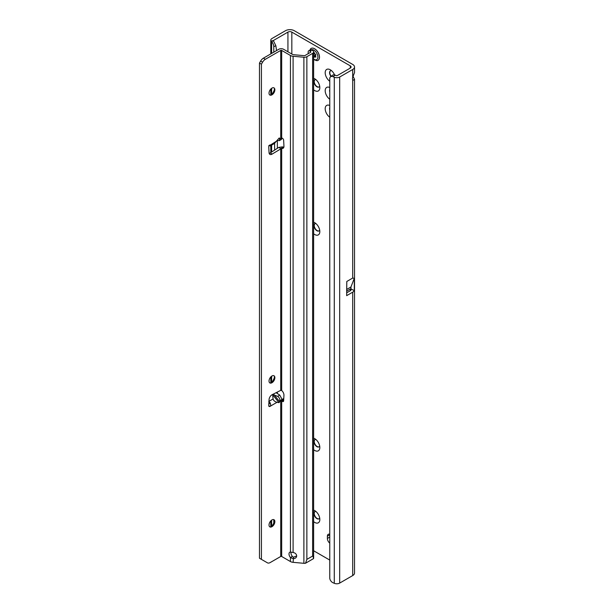<?xml version="1.0" encoding="UTF-8"?>
<svg xmlns="http://www.w3.org/2000/svg" width="614" height="614" viewBox="0 0 614 614"><rect width="100%" height="100%" fill="white"/><g stroke="black" fill="none" stroke-linecap="round" stroke-linejoin="round"><path stroke-width="0.92" d="M313.631 510.127A7.23 4.175 60 0 1 314.721 510.618A7.23 4.175 60 0 1 319.833 519.475A7.23 4.175 60 0 1 314.721 522.43A7.23 4.175 60 0 1 313.631 521.662M315.972 511.523A4.129 2.387 -120 0 0 314.844 511.685A4.129 2.387 -120 0 0 314.214 514.992A4.129 2.387 -120 0 0 316.916 518.63A4.129 2.387 -120 0 0 318.981 518.838A4.129 2.387 -120 0 0 319.679 517.94M313.631 438.15A7.23 4.175 60 0 1 314.721 438.649A7.23 4.175 60 0 1 319.833 447.506A7.23 4.175 60 0 1 314.721 450.453A7.23 4.175 60 0 1 313.631 449.686M315.972 439.547A4.129 2.387 -120 0 0 314.844 439.708A4.129 2.387 -120 0 0 314.214 443.016A4.129 2.387 -120 0 0 316.916 446.662A4.129 2.387 -120 0 0 318.981 446.862A4.129 2.387 -120 0 0 319.679 445.971M313.631 222.23A7.23 4.175 60 0 1 314.721 222.721A7.23 4.175 60 0 1 319.833 231.578A7.23 4.175 60 0 1 314.721 234.533A7.23 4.175 60 0 1 313.631 233.765M315.972 223.626A4.129 2.387 -120 0 0 314.844 223.788A4.129 2.387 -120 0 0 314.214 227.096A4.129 2.387 -120 0 0 316.916 230.734A4.129 2.387 -120 0 0 318.981 230.941A4.129 2.387 -120 0 0 319.679 230.043M329.756 81.24A7.23 4.175 60 0 1 325.197 72.421A7.23 4.175 60 0 1 330.301 69.781L330.301 69.781A7.23 4.175 60 0 1 334.584 74.923M331.552 70.679A4.129 2.387 -120 0 0 330.432 70.84A4.129 2.387 -120 0 0 331 76.451M313.631 78.285A7.23 4.175 60 0 1 314.721 78.776A7.23 4.175 60 0 1 319.833 87.633A7.23 4.175 60 0 1 314.721 90.588A7.23 4.175 60 0 1 313.631 89.821M315.972 79.674A4.129 2.387 -120 0 0 314.844 79.835A4.129 2.387 -120 0 0 314.214 83.151A4.129 2.387 -120 0 0 316.916 86.789A4.129 2.387 -120 0 0 318.981 86.996A4.129 2.387 -120 0 0 319.679 86.098M329.756 117.228A7.23 4.175 60 0 1 325.19 108.716A7.23 4.175 60 0 1 329.756 105.485M329.756 107.642A4.129 2.387 -120 0 0 329.756 110.006M329.756 99.23A7.23 4.175 60 0 1 325.19 90.726A7.23 4.175 60 0 1 329.756 87.495M329.756 89.652A4.129 2.387 -120 0 0 329.756 92.016M314.974 511.615A4.129 2.387 -120 0 0 314.491 514.962A4.129 2.387 -120 0 0 317.154 518.492A4.129 2.387 -120 0 0 319.096 518.761M314.974 439.647A4.129 2.387 -120 0 0 314.491 442.986A4.129 2.387 -120 0 0 317.154 446.516A4.129 2.387 -120 0 0 319.096 446.785M314.974 223.719A4.129 2.387 -120 0 0 314.491 227.065A4.129 2.387 -120 0 0 317.154 230.595A4.129 2.387 -120 0 0 319.096 230.864M314.974 79.774A4.129 2.387 -120 0 0 314.491 83.12A4.129 2.387 -120 0 0 317.154 86.651A4.129 2.387 -120 0 0 319.096 86.919M330.555 70.779A4.129 2.387 -120 0 0 331.215 76.282M329.756 534.264A4.129 2.387 -120 0 0 328.237 534.31A4.129 2.387 -120 0 0 327.385 536.206L327.385 538.455A4.129 2.387 -120 0 0 329.756 543.144M350.272 65.844L350.272 68.093A2.755 1.589 180 0 0 351.078 66.964A2.755 1.589 180 0 0 350.272 65.844L291.834 32.105A2.755 1.589 180 0 0 287.935 32.105L287.935 51.783M313.631 550.758L329.756 560.068M353.111 76.435L354.524 79.306L353.319 80.204L352.705 79.713A4.129 2.387 -60 0 1 352.705 77.28L354.524 72.621L354.524 66.964A6.201 3.577 180 0 1 352.705 69.497L339.688 77.011A4.129 2.387 180 0 1 334.277 77.234L333.057 76.704A4.129 2.694 -127.5 0 0 330.547 76.796A4.129 2.694 -127.5 0 0 329.756 78.638L329.756 577.958A4.129 2.694 -127.5 0 0 333.057 582.77L334.277 583.3A4.129 2.387 0 0 0 339.688 583.085L352.705 575.564A6.201 3.577 0 0 0 354.524 573.039L354.524 79.306M346.657 291.266L346.795 281.473L352.705 278.058L354.293 278.28L354.293 290.599A6.201 3.577 180 0 1 352.705 292.172L352.705 575.564M346.772 291.097L350.694 288.833A2.755 1.589 180 0 1 351.078 289.639A2.755 1.589 180 0 1 350.272 290.76L346.657 292.847M350.272 68.093L337.255 75.606A0.691 0.399 180 0 1 336.349 75.645L335.129 75.115L333.057 76.704M346.795 281.473L346.657 295.664L352.705 292.172M287.935 32.105L273.453 40.47L273.537 41.184M283.775 398.494L282.317 399.33M354.524 66.964A6.201 3.577 180 0 0 352.705 64.439L294.267 30.7A6.201 3.577 180 0 0 285.502 30.7L272.002 38.498A4.129 2.387 180 0 0 270.789 40.186A4.129 2.387 180 0 0 271.104 41.092L273.33 40.562L275.863 45.743L276.53 50.624M273.783 52.175L273.783 46.649A4.129 2.034 -113.5 0 0 271.626 41.645L273.453 40.47M274.611 150.092L274.611 143.377M277.359 393.52L277.359 392.054M277.359 148.312L277.359 140.406L279.355 140.652L279.731 138.219L278.933 138.288M273.783 523.082L273.783 519.636M271.626 53.426L271.626 41.645L271.104 41.092M330.547 76.796L332.619 75.207A4.129 2.694 52.5 0 1 335.129 75.115M350.694 288.833L354.293 290.599M350.962 286.984L346.772 289.401L350.962 286.984L350.962 288.672M354.293 278.28L350.985 286.876M318.044 60.349A6.884 3.976 -120 0 0 318.067 60.333A6.884 3.976 -120 0 0 319.126 54.815A6.884 3.976 -120 0 0 314.621 48.752A6.884 3.976 -120 0 0 311.183 48.406A6.884 3.976 -120 0 0 311.16 48.422A6.884 3.976 -120 0 0 310.346 49.174L309.817 50.271M313.631 59.581L316.985 60.679A6.884 3.976 -120 0 0 318.021 60.364A6.884 3.976 -120 0 0 319.073 54.846A6.884 3.976 -120 0 0 314.575 48.775A6.884 3.976 -120 0 0 311.129 48.437L311.183 48.406M313.631 52.428A1.105 0.637 -120 0 0 313.654 52.313L313.884 52.205A3.101 1.788 60 0 1 313.946 52.236A3.101 1.788 60 0 1 314 52.267L314.23 52.65A1.105 0.637 -120 0 0 315.005 53.894L315.335 54.078A0.691 0.399 60 0 1 315.757 55.168L315.588 55.398A1.105 0.637 -120 0 0 315.803 56.688L315.865 57.087A3.101 1.788 60 0 1 315.811 57.163L315.512 57.102A1.105 0.637 -120 0 0 315.205 56.856A1.105 0.637 -120 0 0 314.652 56.795A1.105 0.637 -120 0 0 314.529 56.91L314.368 57.148A0.691 0.399 60 0 1 313.631 56.872M279.731 401.794L279.009 402.661L277.052 402.285C274.826 401.694 273.506 400.589 273.077 398.962L272.647 394.395L277.589 396.352C279.163 397.319 279.923 398.755 279.869 400.658L279.731 401.794L273.928 394.579M268.794 145.587L270.421 145.81L274.374 143.53L279.247 137.958M273.89 519.674A4.129 2.387 -60 0 1 274.627 521.493A4.129 2.387 -60 0 1 271.703 526.551A4.129 2.387 -60 0 1 269.761 526.82M270.951 526.873A6.539 3.776 120 0 0 274.527 520.68M273.89 375.73A4.129 2.387 -60 0 1 274.627 377.541A4.129 2.387 -60 0 1 271.703 382.599A4.129 2.387 -60 0 1 269.761 382.867M270.951 382.921A6.539 3.776 120 0 0 274.527 376.727M270.951 95.024A6.539 3.776 120 0 0 274.527 88.83M273.89 87.833A4.129 2.387 -60 0 1 274.627 89.644A4.129 2.387 -60 0 1 271.703 94.702A4.129 2.387 -60 0 1 269.761 94.97M271.948 519.943A4.129 2.387 120 0 0 269.247 523.581A4.129 2.387 120 0 0 269.876 526.896A4.129 2.387 120 0 0 271.948 526.689A4.129 2.387 120 0 0 274.642 523.051A4.129 2.387 120 0 0 274.013 519.736A4.129 2.387 120 0 0 271.948 519.943M271.948 375.998A4.129 2.387 120 0 0 269.247 379.636A4.129 2.387 120 0 0 269.876 382.944A4.129 2.387 120 0 0 271.948 382.745A4.129 2.387 120 0 0 274.642 379.099A4.129 2.387 120 0 0 274.013 375.791A4.129 2.387 120 0 0 271.948 375.998M274.865 89.782A4.129 2.387 -60 0 1 273.061 93.942A4.129 2.387 -60 0 1 269.876 95.047A4.129 2.387 -60 0 1 269.024 93.159A4.129 2.387 -60 0 1 270.828 88.999A4.129 2.387 -60 0 1 274.013 87.894A4.129 2.387 -60 0 1 274.865 89.782M283.653 400.65L282.356 401.402A1.719 0.998 -120 0 0 282.432 401.449A1.719 0.998 -120 0 0 283.292 401.533A1.719 0.998 -120 0 0 283.645 400.827L283.944 395.332A4.129 2.387 -120 0 0 281.688 390.535L280.713 390.358L272.156 394.695A4.129 2.387 120 0 0 269.062 399.637L268.755 405.585A1.719 0.998 120 0 0 269.109 406.46A1.719 0.998 120 0 0 269.968 406.376C270.805 406.361 270.874 405.171 270.16 402.792L268.794 401.433M269.769 145.042L270.16 145.902L269.968 144.904A1.719 0.998 120 0 0 268.755 147.099L269.062 152.694A4.129 2.387 120 0 0 269.907 154.383A4.129 2.387 120 0 0 272.156 154.068L281.688 148.342A4.129 2.387 -120 0 0 283.092 148.258A4.129 2.387 -120 0 0 283.952 146.362A4.129 2.387 -120 0 0 283.944 146.155L283.645 140.314A1.719 0.998 -120 0 0 282.356 138.25L280.713 138.043L280.713 50.425A0.691 0.399 180 0 1 281.688 50.425L290.445 55.483A4.82 2.786 0 0 0 293.101 56.265L303.892 57.248A3.446 1.988 0 0 0 306.862 56.695L312.618 53.364A3.446 1.988 0 0 0 313.631 51.96A3.446 1.988 0 0 0 312.94 50.762L312.027 50.064A2.755 1.351 -113.5 0 0 310.93 49.788L308.727 50.747A2.755 1.351 -113.5 0 0 308.167 52.006L308.167 53.687M296.662 555.908A3.791 3.055 -164.7 0 0 293.101 552.493L290.445 552.063A3.791 2.187 -120 0 0 289.785 552.239A3.791 2.187 -120 0 0 290.445 557.543L293.101 558.671A3.791 3.055 -164.7 0 0 296.57 556.568A3.791 3.055 -164.7 0 0 296.662 555.908M265.501 561.718A5.511 3.177 -60 0 1 265.494 561.71L261.426 559.369L261.426 64.194L262.569 62.214A5.511 3.177 -60 0 1 265.325 59.312L280.713 50.425M261.426 559.369L259.476 558.241L259.476 63.065L260.62 61.093A5.511 3.177 -60 0 1 263.375 58.184L278.764 49.297A3.446 1.988 180 0 1 283.63 49.297L292.394 54.354A2.065 1.19 0 0 0 293.53 54.692L304.321 55.682A0.691 0.399 0 0 0 304.92 55.567L310.676 52.244A0.691 0.399 0 0 0 310.738 51.722L309.824 51.023A2.755 1.351 -113.5 0 0 308.727 50.747M269.178 153.4A4.129 2.387 120 0 0 270.206 152.94L278.764 147.398L280.713 148.527L280.713 390.358M268.802 404.641L268.794 403.682M282.056 399.277L283.699 399.883M313.631 51.96L313.631 558.034A3.446 1.988 180 0 1 313.455 558.663L305.526 563.238A3.446 1.988 180 0 1 303.892 563.314L293.101 562.332A4.82 2.786 180 0 1 290.445 561.549L281.688 556.491A0.691 0.399 0 0 0 280.713 556.491L270.191 562.562A5.511 3.177 -60 0 1 267.435 562.838L265.494 561.71L267.435 562.838M282.356 401.402L280.713 400.835L282.056 400.159L282.056 399.399L279.869 400.658M276.093 392.691L279.769 395.094L282.056 399.399M282.056 138.096L281.389 139.478L279.355 140.652M270.505 144.988L277.052 140.821M281.688 556.491L281.688 400.965L283.63 399.844M277.052 402.285L269.968 406.376L268.748 405.67M293.101 562.332L293.5 557.205L296.393 556.077A3.791 3.055 -164.7 0 0 296.654 555.747M291.021 552.193A3.791 2.187 -120 0 0 291.45 554.933L292.302 556.476L290.445 557.543L290.445 561.549M281.688 390.535L281.688 148.342L283.63 147.222A4.129 2.387 -120 0 0 283.822 147.268M292.302 556.476L293.5 557.205M305.526 563.238L306.862 559.385L312.618 556.061C313.002 555.862 313.278 556.721 313.455 558.663M281.458 148.335L282.501 146.861L283.63 147.222M278.764 147.398L282.501 146.861M259.476 63.065L261.426 64.194M270.16 402.792L269.032 403.974M291.834 54.032L291.834 32.105M350.272 289.079L350.272 290.76M352.705 79.713L352.705 278.058M352.705 69.497L352.705 77.28M339.688 77.011L339.688 583.085M329.756 534.832L327.385 536.206M329.756 537.081L327.385 538.455M273.783 46.649L275.863 45.743M271.626 526.259L271.626 520.15M271.626 382.307L271.626 376.205M271.626 152.026L271.626 145.119M271.626 94.41L271.626 88.309M334.277 583.3L334.277 77.234M313.631 59.144A5.595 3.231 -120 0 0 313.946 59.335A5.595 3.231 -120 0 0 317.898 57.048A5.595 3.231 -120 0 0 313.946 50.195A5.595 3.231 -120 0 0 311.467 49.772M313.631 54.569L314.913 53.832M315.542 55.49L313.631 56.595M313.631 56.081L315.811 54.823M313.631 52.72L314.145 52.42M313.631 53.656L314.399 53.211L313.631 53.664M313.631 53.932L314.522 53.418M313.631 54.109L314.614 53.541M281.895 138.02L279.869 139.194M280.713 400.835L280.713 556.491M273.077 398.962L268.97 401.326M279.769 395.094L277.589 396.352M310.738 51.722L310.738 52.205M293.101 552.493L293.101 56.265M303.892 563.314L303.892 57.248M290.445 552.063L290.445 55.483M281.688 137.912L281.688 50.425M306.862 56.695L306.862 559.385M312.618 556.061L312.618 53.364M309.824 51.023L312.027 50.064M270.206 152.94L272.156 154.068M263.375 58.184L265.325 59.312M260.62 61.093L262.569 62.214M272.532 394.61L279.009 402.661M270.789 526.912L270.789 520.887M270.789 382.959L270.789 376.935M270.789 152.564L270.789 145.595M270.789 95.063L270.789 89.038M270.789 53.902L270.789 40.186M314.652 56.795L315.581 56.265M313.631 52.597L314.084 52.336"/></g></svg>

